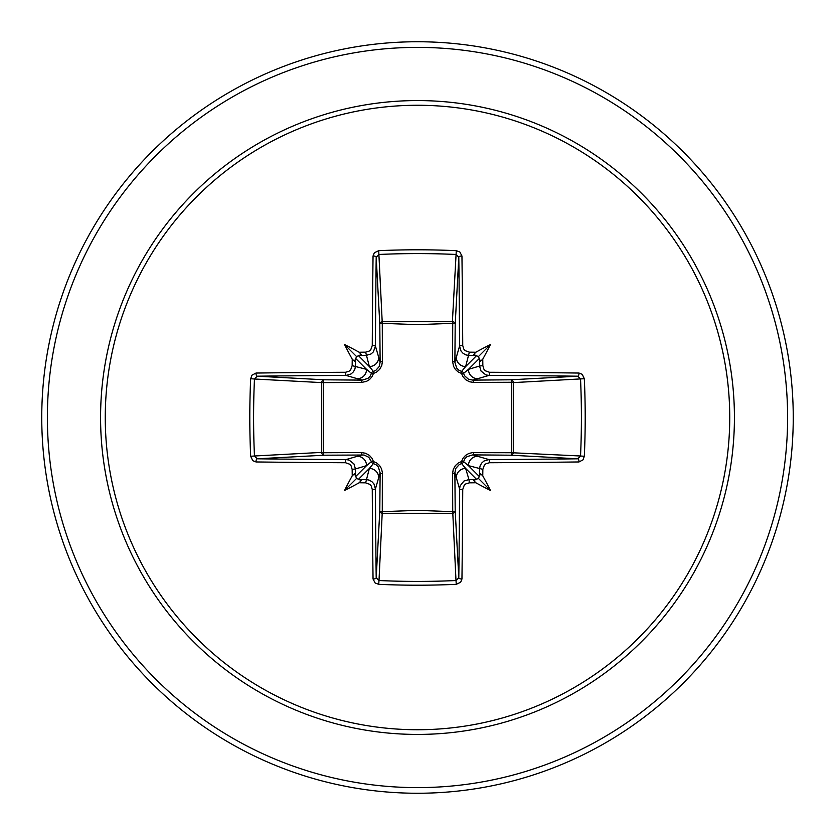 <?xml version="1.0" encoding="UTF-8"?>
<svg xmlns="http://www.w3.org/2000/svg" width="835" height="835" viewBox="0 0 835 835"><rect width="100%" height="100%" fill="white"/><g stroke="black" fill="none" stroke-linecap="round" stroke-linejoin="round"><path stroke-width="1.25" d="M365.647 482.849L369.362 468.445L373.37 463.561A2.818 2.797 45 0 1 371.439 461.63L366.555 465.638L355.449 468.967A371.481 32.377 90 0 0 355.543 476.033L356.576 478.424L358.966 479.457A371.481 32.377 0 0 0 366.033 479.551L369.122 480.094L371.878 481.628L373.965 483.945L375.426 488.913A371.251 9.717 90 0 0 376.199 577.789L379.007 580.534L378.714 584.323L375.166 583.028L373.047 578.999A374.059 9.79 -90 0 1 372.264 489.446L371.231 485.96L369.759 484.321L365.647 482.849A374.278 32.617 180 0 1 359.175 482.766A279.161 197.258 138 0 1 344.605 490.395A279.161 197.258 -48 0 1 352.234 475.825A374.278 32.617 -90 0 1 352.151 469.353L351.097 465.826L349.625 464.187L345.554 462.736A374.059 9.79 180 0 1 256.001 461.953L252.765 460.68L250.677 456.286L254.466 455.993L257.211 458.801A371.251 9.717 -0 0 0 346.087 459.574L349.145 460.106L353.967 463.957L355.449 468.967L352.151 469.353M250.677 456.286A375.74 164.714 -90 0 1 249.801 417.5A375.74 164.714 -90 0 1 250.677 378.714L254.466 379.007A372.921 163.472 90 0 0 253.589 417.5A372.921 163.472 90 0 0 254.466 455.993L321.705 452.393L321.705 382.607A2.818 2.536 93.1 0 1 324.23 379.8A2.818 0.908 -89.5 0 0 323.333 382.273L323.333 452.727L361.398 452.57L365.553 453.248L369.373 455.346L372.045 458.332L373.454 461.546L376.794 463.039L379.56 465.502L381.428 468.602L382.357 472.266L382.273 511.667L417.5 510.362L452.727 511.667L452.57 473.602L453.248 469.447L455.346 465.627L458.332 462.955L461.546 461.546L463.039 458.206L465.502 455.44L468.602 453.572L472.266 452.643L511.667 452.727A2.818 0.908 -89.5 0 1 510.769 455.2L472.787 454.877L488.913 459.574A2.818 0.543 89.7 0 1 489.446 462.736L485.96 463.769L484.321 465.241L482.849 469.353A374.278 32.617 90 0 1 482.766 475.825A279.161 197.258 48 0 1 490.395 490.395A279.161 197.258 -138 0 1 475.825 482.766A374.278 32.617 180 0 1 469.353 482.849L465.826 483.903L464.187 485.375L462.736 489.446A374.059 9.79 90 0 1 461.953 578.999L460.68 582.235L456.286 584.323A375.74 164.714 180 0 1 417.5 585.199A375.74 164.714 180 0 1 378.714 584.323M250.677 378.714L251.972 375.166L256.001 373.047A374.059 9.79 0 0 1 345.554 372.264L349.04 371.231L350.679 369.759L352.151 365.647A374.278 32.617 -90 0 1 352.234 359.175A279.161 197.258 -132 0 1 344.605 344.605A279.161 197.258 42 0 1 359.175 352.234A374.278 32.617 0 0 1 365.647 352.151L369.174 351.097L370.813 349.625L372.264 345.554A2.818 0.543 0.3 0 1 375.426 346.087L380.123 362.213L379.8 324.23A2.818 2.536 176.9 0 1 382.607 321.705L452.393 321.705L452.727 323.333A2.818 0.908 -179.5 0 1 455.2 324.23L454.877 362.213L459.574 346.087A371.251 9.717 -90 0 0 458.801 257.211L455.993 254.466A372.921 163.472 180 0 0 379.007 254.466L376.199 257.211A371.251 9.717 90 0 0 375.426 346.087L373.37 351.879L371.043 353.967L366.033 355.449A371.481 32.377 180 0 0 358.966 355.543L356.576 356.576L355.543 358.966A371.481 32.377 90 0 0 355.449 366.033L354.906 369.122L353.372 371.878L351.055 373.965L346.087 375.426A371.251 9.717 180 0 0 257.211 376.199L254.466 379.007L321.705 382.607L361.398 382.43L366.398 381.428L369.498 379.56L371.961 376.794L373.454 373.454L376.668 372.045L379.654 369.373L381.752 365.553L382.43 361.398L382.273 323.333L417.5 324.638L452.727 323.333L452.57 361.398A2.818 0.835 -179.5 0 1 454.877 362.213L456.661 368.016L458.77 370.114L461.63 371.439A2.818 2.797 -135 0 1 463.561 373.37L468.445 369.362L479.551 366.033A371.481 32.377 -90 0 0 479.457 358.966L478.424 356.576L476.033 355.543A371.481 32.377 180 0 0 468.967 355.449L465.878 354.906L463.122 353.372L461.035 351.055L459.574 346.087A2.818 0.543 179.7 0 1 462.736 345.554L463.769 349.04L465.241 350.679L469.353 352.151L465.638 366.555L461.63 371.439L461.546 373.454L458.206 371.961L455.44 369.498L453.572 366.398L452.57 361.398M372.264 345.554A374.059 9.79 -90 0 1 373.047 256.001L374.32 252.765L378.714 250.677A375.74 164.714 -0 0 1 417.5 249.801A375.74 164.714 -0 0 1 456.286 250.677L452.393 321.705A2.818 2.536 -176.9 0 1 455.2 324.23L458.801 257.211A2.818 1.221 179.3 0 1 461.953 256.001A374.059 9.79 90 0 1 462.736 345.554M469.353 352.151A374.278 32.617 -0 0 1 475.825 352.234A279.161 197.258 -42 0 1 490.395 344.605A279.161 197.258 132 0 1 482.766 359.175A374.278 32.617 90 0 1 482.849 365.647L483.903 369.174L485.375 370.813L489.446 372.264A374.059 9.79 -0 0 1 578.999 373.047A2.818 1.221 -89.3 0 1 577.789 376.199A371.251 9.717 180 0 0 488.913 375.426L472.787 380.123L468.372 379.153L464.573 375.75L463.561 373.37L461.546 373.454L462.955 376.668L465.627 379.654L469.447 381.752L473.602 382.43L511.667 382.273A2.818 0.908 89.5 0 0 510.769 379.8L577.789 376.199L580.534 379.007A372.921 163.472 -90 0 1 580.534 455.993L511.667 452.727L511.667 382.273L513.295 382.607L513.295 452.393A2.818 2.536 -86.9 0 1 510.769 455.2L577.789 458.801L580.534 455.993L584.323 456.286L583.028 459.834L578.999 461.953A374.059 9.79 180 0 1 489.446 462.736M417.5 105.262A312.238 312.238 0 0 1 729.738 417.5A312.238 312.238 0 0 1 417.5 729.738A312.238 312.238 0 0 1 105.262 417.5A312.238 312.238 0 0 1 417.5 105.262M456.286 250.677L459.834 251.972L461.953 256.001M578.999 373.047L582.235 374.32L584.323 378.714A375.74 164.714 90 0 1 584.323 456.286M417.5 41.75A375.75 375.75 0 0 1 793.25 417.5A375.75 375.75 0 0 1 417.5 793.25A375.75 375.75 0 0 1 41.75 417.5A375.75 375.75 0 0 1 417.5 41.75A375.75 375.75 0 0 0 41.75 417.5A375.75 375.75 0 0 0 417.5 793.25M345.554 462.736A2.818 0.543 -89.7 0 1 346.087 459.574L362.213 454.877A2.818 0.835 89.5 0 1 361.398 452.57M373.047 578.999A2.818 1.221 179.3 0 0 376.199 577.789L379.8 510.769A2.818 0.908 -179.5 0 0 382.273 511.667L379.007 580.534A372.921 163.472 -0 0 0 417.5 581.41A372.921 163.472 -0 0 0 455.993 580.534L452.727 511.667A2.818 0.908 179.5 0 0 455.2 510.769A2.818 2.536 -3.1 0 1 452.393 513.295L382.607 513.295A2.818 2.536 3.1 0 1 379.8 510.769L380.123 472.787L375.426 488.913A2.818 0.543 179.7 0 1 372.264 489.446M462.736 489.446A2.818 0.543 0.3 0 1 459.574 488.913L454.877 472.787L455.2 510.769L458.801 577.789A371.251 9.717 -90 0 0 459.574 488.913L460.106 485.855L463.957 481.033L468.967 479.551L469.353 482.849M482.849 469.353L468.445 465.638L463.561 461.63A2.818 2.797 -45 0 1 461.63 463.561L465.638 468.445L468.967 479.551A371.481 32.377 0 0 0 476.033 479.457L478.424 478.424L479.457 476.033A371.481 32.377 -90 0 0 479.551 468.967L480.094 465.878L481.628 463.122L483.945 461.035L488.913 459.574A371.251 9.717 0 0 0 577.789 458.801A2.818 1.221 89.3 0 1 578.999 461.953M256.001 373.047A2.818 1.221 89.3 0 0 257.211 376.199L324.23 379.8L362.213 380.123L346.087 375.426A2.818 0.543 89.7 0 1 345.554 372.264M352.151 365.647L366.555 369.362L371.439 373.37A2.818 2.797 135 0 1 373.37 371.439L369.362 366.555L365.647 352.151M382.43 473.602A2.818 0.835 -179.5 0 1 380.123 472.787L378.339 466.984L376.23 464.886L373.37 463.561L373.454 461.546L371.439 461.63L368.746 457.246L364.07 455.023L324.23 455.2A2.818 2.536 86.9 0 1 321.705 452.393L323.333 452.727A2.818 0.908 89.5 0 0 324.23 455.2L257.211 458.801A2.818 1.221 -89.3 0 0 256.001 461.953M456.286 584.323L455.993 580.534L458.801 577.789A2.818 1.221 0.7 0 0 461.953 578.999M473.602 382.43A2.818 0.835 89.5 0 0 472.787 380.123L510.769 379.8A2.818 2.536 -93.1 0 1 513.295 382.607L584.323 378.714M358.392 479.415L369.362 468.445A9.394 9.352 16.7 0 1 378.746 477.808M357.192 456.254A9.394 9.352 73.3 0 1 366.555 465.638L355.585 476.608M355.585 358.392L366.555 369.362A9.394 9.352 106.7 0 1 357.192 378.746M361.398 382.43A2.818 0.835 -89.5 0 1 362.213 380.123L368.016 378.339L370.114 376.23L371.439 373.37L373.454 373.454L373.37 371.439L375.75 370.427L379.153 366.628L380.123 362.213A2.818 0.835 179.5 0 1 382.43 361.398M378.746 357.192A9.394 9.352 163.3 0 1 369.362 366.555L358.392 355.585M456.254 477.808A9.394 9.352 -16.7 0 1 465.638 468.445L476.608 479.415M473.602 452.57A2.818 0.835 -89.5 0 1 472.787 454.877L466.984 456.661L464.886 458.77L463.561 461.63L461.546 461.546L461.63 463.561L459.25 464.573L455.847 468.372L454.877 472.787A2.818 0.835 179.5 0 1 452.57 473.602M479.415 476.608L468.445 465.638A9.394 9.352 -73.3 0 1 477.808 456.254M476.608 355.585L465.638 366.555A9.394 9.352 -163.3 0 1 456.254 357.192M489.446 372.264A2.818 0.543 -89.7 0 1 488.913 375.426L485.855 374.894L481.033 371.043L479.551 366.033L482.849 365.647M477.808 378.746A9.394 9.352 -106.7 0 1 468.445 369.362L479.415 358.392M373.047 256.001A2.818 1.221 0.7 0 1 376.199 257.211L379.8 324.23A2.818 0.908 179.5 0 1 382.273 323.333L378.714 250.677M355.543 476.033L354.499 473.748L352.234 475.825M359.175 482.766L361.252 480.522L358.966 479.457M352.234 359.175L354.478 361.252L355.543 358.966M358.966 355.543L361.252 354.499L359.175 352.234M476.033 479.457L473.748 480.501L475.825 482.766M482.766 475.825L480.522 473.748L479.457 476.033M475.825 352.234L473.748 354.478L476.033 355.543M479.457 358.966L480.501 361.252L482.766 359.175M344.605 490.395L356.576 478.424M490.395 490.395L478.424 478.424M490.395 344.605L478.424 356.576M344.605 344.605L356.576 356.576M417.5 734.424A316.924 316.924 0 0 1 100.576 417.5A316.924 316.924 0 0 1 417.5 100.576A316.924 316.924 0 0 1 734.424 417.5A316.924 316.924 0 0 1 417.5 734.424M417.5 47.386A370.114 370.114 0 0 1 787.614 417.5A370.114 370.114 0 0 1 417.5 787.614A370.114 370.114 0 0 1 47.386 417.5A370.114 370.114 0 0 1 417.5 47.386"/></g></svg>
